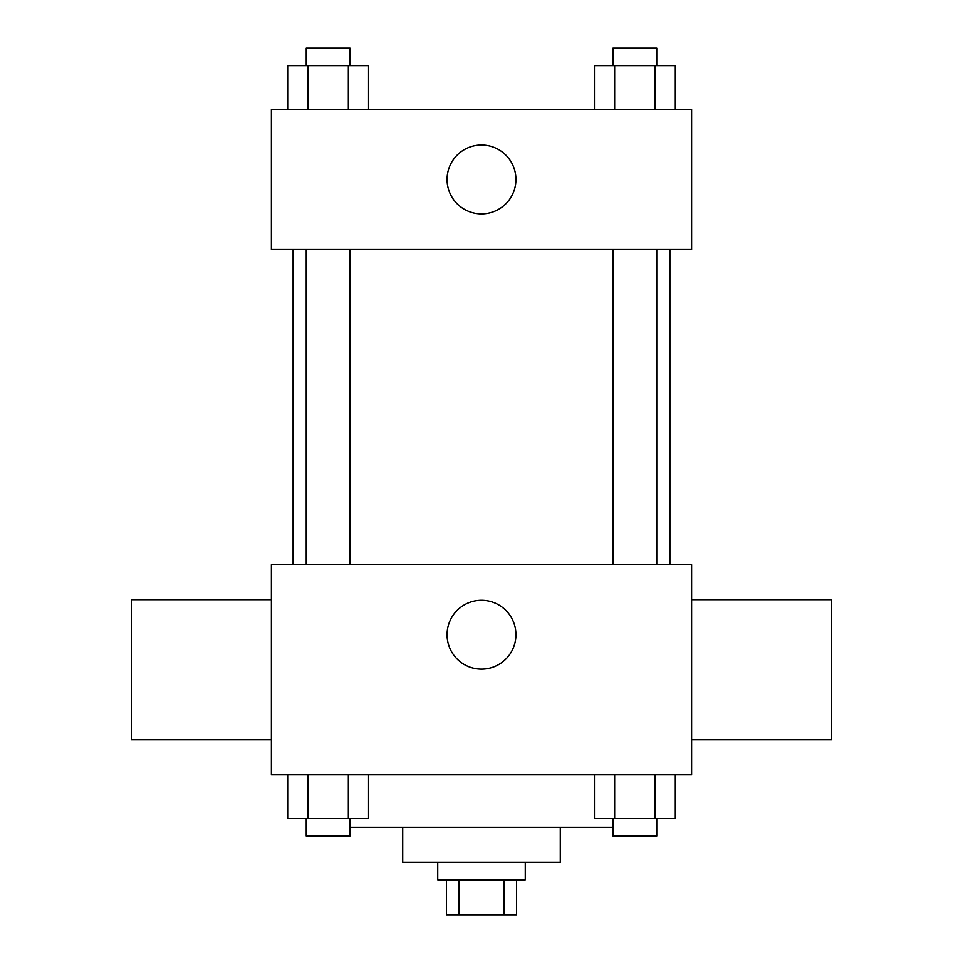 <?xml version="1.0" encoding="UTF-8"?>
<svg xmlns="http://www.w3.org/2000/svg" width="963" height="963" viewBox="0 0 963 963"><rect width="100%" height="100%" fill="white"/><g stroke="black" fill="none" stroke-linecap="round" stroke-linejoin="round"><path stroke-width="1.44" d="M503.962 879.833L503.962 914.85L446.483 914.85L446.483 879.833M503.962 914.85L516.517 914.85L516.517 879.833M525.268 862.318L525.268 879.833L437.732 879.833L437.732 862.318M459.038 879.833L459.038 914.85M560.285 827.301L560.285 862.318L402.715 862.318L402.715 827.301M612.998 827.301L350.002 827.301M691.615 774.782L271.385 774.782L271.385 564.667L691.615 564.667L691.615 774.782M515.927 634.701A34.427 34.427 0 0 1 464.286 664.518A34.427 34.427 0 0 1 464.286 604.884A34.427 34.427 0 0 1 515.927 634.701M691.615 739.765L831.683 739.765L831.683 599.684L691.615 599.684M271.385 599.684L131.317 599.684L131.317 739.765L271.385 739.765M669.899 249.501L669.899 564.667M612.998 564.667L612.998 249.501M350.002 249.501L350.002 564.667M691.615 249.501L271.385 249.501L271.385 109.433L691.615 109.433L691.615 249.501M515.927 179.467A34.427 34.427 0 0 1 464.286 209.284A34.427 34.427 0 0 1 464.286 149.65A34.427 34.427 0 0 1 515.927 179.467M675.316 109.433L675.316 65.665L594.448 65.665L594.448 109.433M655.093 65.665L655.093 109.433M614.659 65.665L614.659 109.433M612.998 65.665L612.998 48.15L656.766 48.15L656.766 65.665M368.552 109.433L368.552 65.665L287.684 65.665L287.684 109.433M348.341 65.665L348.341 109.433M307.907 65.665L307.907 109.433M306.234 65.665L306.234 48.15L350.002 48.15L350.002 65.665M675.316 774.782L675.316 818.55L594.448 818.55L594.448 774.782M655.093 774.782L655.093 818.55M614.659 774.782L614.659 818.55M656.766 818.55L656.766 836.065L612.998 836.065L612.998 818.55M368.552 774.782L368.552 818.55L287.684 818.55L287.684 774.782M348.341 774.782L348.341 818.55M307.907 774.782L307.907 818.55M350.002 818.55L350.002 836.065L306.234 836.065L306.234 818.55M293.101 249.501L293.101 564.667M656.766 564.667L656.766 249.501M306.234 249.501L306.234 564.667"/></g></svg>
